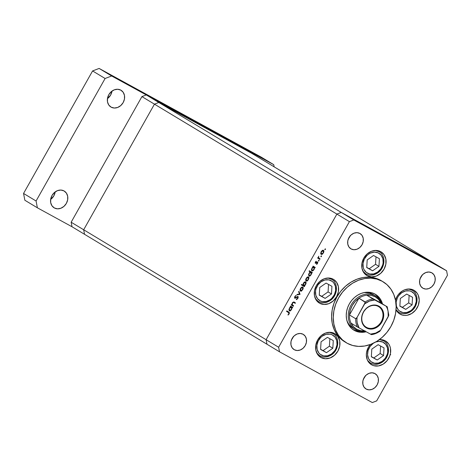 <?xml version="1.0" encoding="UTF-8"?>
<svg xmlns="http://www.w3.org/2000/svg" width="471" height="471" viewBox="0 0 471 471"><rect width="100%" height="100%" fill="white"/><g stroke="black" fill="none" stroke-linecap="round" stroke-linejoin="round"><path stroke-width="0.71" d="M83.673 229.766L154.453 104.156L158.809 102.484L251.626 153.263L239.103 145.716L434.062 263.201L341.245 212.421L353.768 219.969L446.585 270.748L434.062 263.201L341.245 212.421L336.883 214.093L266.109 339.703L278.632 347.251L349.411 221.641L336.883 214.093L266.109 339.703L266.975 344.236L279.497 351.784L266.975 344.236L266.109 339.703L266.975 344.236L266.109 339.703L336.883 214.093L349.411 221.641L278.632 347.251L279.497 351.784L372.308 402.564L279.497 351.784L278.632 347.251L71.15 222.218L141.924 96.608L146.287 94.936L239.103 145.716L146.287 94.936L158.809 102.484L251.626 153.263L158.809 102.484L146.287 94.936L141.924 96.608L154.453 104.156L158.809 102.484L251.626 153.263L446.585 270.748L353.768 219.969L349.411 221.641L353.768 219.969L341.245 212.421L336.883 214.093L341.245 212.421L434.062 263.201L341.245 212.421L158.809 102.484L341.245 212.421L336.883 214.093L141.924 96.608L71.15 222.218L72.016 226.751L71.15 222.218L83.673 229.766L154.453 104.156L158.809 102.484L154.453 104.156L336.883 214.093L266.109 339.703L83.673 229.766L154.453 104.156L83.673 229.766L84.539 234.299L83.673 229.766L84.539 234.299L72.016 226.751L84.539 234.299L83.673 229.766M353.427 328.322A19.582 16.385 -58.9 0 1 352.932 328.04A19.582 16.385 -58.9 0 1 347.009 320.945L348.658 324.013L350.807 326.462L353.427 328.322M373.109 294.469L373.15 294.493A19.582 16.385 -58.9 0 0 372.655 294.21L375.157 295.717A19.582 16.385 -58.9 0 1 375.652 296A19.582 16.385 -58.9 0 1 381.71 303.43A19.582 16.385 121.1 0 0 375.157 295.717L369.664 293.003L364.112 292.568A19.582 16.385 -58.9 0 1 372.655 294.21L373.191 294.516M354.445 330.495A20.918 17.504 -58.9 0 1 353.915 330.189A20.918 17.504 -58.9 0 1 349.535 303.554A20.918 17.504 -58.9 0 1 374.975 294.051L377.777 296.041L380.073 298.655L382.499 303.907A20.918 17.504 -58.9 0 0 375.505 294.357A20.918 17.504 -58.9 0 0 374.975 294.051L371.784 292.762L368.316 292.22L364.713 292.456L361.11 293.445L357.642 295.164L354.451 297.537L351.649 300.474L349.352 303.872L347.645 307.587L346.591 311.484L346.238 315.405L346.591 319.214L347.639 322.753L349.347 325.891L351.643 328.505L354.445 330.495L357.636 331.784L361.104 332.32L366.185 331.778A20.918 17.504 -58.9 0 1 354.445 330.495M383.088 281.776L381.416 280.769A35.608 29.797 121.1 0 0 380.515 280.251L382.187 281.258A35.608 29.797 -58.9 0 1 383.088 281.776A35.608 29.797 -58.9 0 1 390.547 327.115A35.608 29.797 -58.9 0 1 347.233 343.288A35.608 29.797 -58.9 0 1 346.332 342.77A35.608 29.797 -58.9 0 1 338.873 297.431A35.608 29.797 -58.9 0 1 382.187 281.258L381.445 280.787M400.273 314.245A13.794 11.545 -58.9 0 1 399.92 314.039A13.794 11.545 -58.9 0 1 396.052 309.735L396.912 311.207L399.579 313.827L402.375 315.093L404.666 315.446L407.038 315.299L411.707 313.509L415.657 310.006L418.301 305.314L419.231 300.157L418.301 295.311L417.176 293.245L413.815 290.207A13.794 11.545 -58.9 0 1 414.162 290.407A13.794 11.545 -58.9 0 1 417.053 307.975A13.794 11.545 -58.9 0 1 400.273 314.245M395.481 300.068A13.794 11.545 -58.9 0 1 413.815 290.207L409.423 289L404.666 289.806L402.381 290.937L398.425 294.446L396.912 296.683L395.481 300.068M371.743 364.866A13.794 11.545 -58.9 0 1 371.395 364.666A13.794 11.545 -58.9 0 1 370.394 344.484L368.387 347.31L366.568 352.326L366.332 354.916L367.256 359.762L368.381 361.834L371.743 364.866L373.85 365.72L378.513 365.92L383.176 364.136L387.133 360.633L389.776 355.941L390.471 353.374L390.471 348.269L389.776 345.938L388.652 343.865L385.29 340.833A13.794 11.545 -58.9 0 1 385.637 341.033A13.794 11.545 -58.9 0 1 388.528 358.602A13.794 11.545 -58.9 0 1 371.743 364.866M379.308 339.673A13.794 11.545 -58.9 0 1 385.29 340.833L383.182 339.98L379.308 339.673M320.998 357.548A13.794 11.545 -58.9 0 1 320.651 357.348A13.794 11.545 -58.9 0 1 317.76 339.774A13.794 11.545 -58.9 0 1 334.545 333.509L337.907 336.547L339.726 340.951L339.726 346.05L337.901 351.072L334.54 355.246L330.147 357.948L325.396 358.755L320.998 357.548L317.642 354.51L315.823 350.106L315.823 345.007L317.642 339.985L321.004 335.805L325.396 333.109L330.153 332.302L334.545 333.509A13.794 11.545 -58.9 0 1 334.893 333.709A13.794 11.545 -58.9 0 1 337.784 351.278A13.794 11.545 -58.9 0 1 320.998 357.548L320.309 357.13L320.998 357.548M319.668 303.259A13.794 11.545 -58.9 0 1 319.32 303.059A13.794 11.545 -58.9 0 1 316.43 285.491A13.794 11.545 -58.9 0 1 333.209 279.221L336.571 282.259L338.39 286.662L338.39 291.761L336.571 296.783L333.209 300.963L328.817 303.66L324.06 304.466L319.668 303.259L316.306 300.221L314.487 295.817L314.487 290.719L316.306 285.697L319.668 281.523L324.066 278.82L328.817 278.014L333.209 279.221A13.794 11.545 -58.9 0 1 333.562 279.421A13.794 11.545 -58.9 0 1 336.447 296.995A13.794 11.545 -58.9 0 1 319.668 303.259L318.979 302.841L319.668 303.259M367.133 275.67A13.794 11.545 -58.9 0 1 366.785 275.47A13.794 11.545 -58.9 0 1 363.895 257.902A13.794 11.545 -58.9 0 1 380.68 251.638L384.042 254.67L385.861 259.074L385.861 264.178L384.036 269.194L380.674 273.374L376.282 276.071L371.525 276.877L367.133 275.67L363.771 272.638L361.958 268.235L361.958 263.13L363.777 258.108L367.139 253.934L371.531 251.237L376.288 250.431L380.68 251.638A13.794 11.545 -58.9 0 1 381.027 251.838A13.794 11.545 -58.9 0 1 383.918 269.406A13.794 11.545 -58.9 0 1 367.133 275.67L366.444 275.258L367.133 275.67M294.328 349.753A8.902 7.448 -58.9 0 1 294.098 349.623A8.902 7.448 -58.9 0 1 292.238 338.284A8.902 7.448 -58.9 0 1 303.065 334.245L305.232 336.2L306.403 339.043L306.403 342.335L305.232 345.573L303.059 348.269L300.227 350.006L297.16 350.53L294.328 349.753L292.155 347.792L290.984 344.949L290.984 341.658L292.155 338.419L294.328 335.723L297.16 333.986L300.227 333.462L303.065 334.245A8.902 7.448 -58.9 0 1 303.289 334.375A8.902 7.448 -58.9 0 1 305.155 345.708A8.902 7.448 -58.9 0 1 294.328 349.753L293.88 349.482L294.328 349.753M423.017 288.287A8.902 7.448 -58.9 0 1 422.793 288.158A8.902 7.448 -58.9 0 1 420.927 276.824A8.902 7.448 -58.9 0 1 431.754 272.78L433.926 274.74L435.098 277.584L435.098 280.869L433.926 284.113L431.754 286.804L428.922 288.546L425.855 289.064L423.017 288.287L420.85 286.333L419.679 283.489L419.679 280.198L420.85 276.96L423.023 274.263L425.855 272.526L428.922 272.002L431.754 272.78A8.902 7.448 -58.9 0 1 431.984 272.909L432.001 272.921A8.902 7.448 -58.9 0 1 433.844 284.248A8.902 7.448 -58.9 0 1 423.017 288.287L422.575 288.022L423.017 288.287M366.22 389.087A8.902 7.448 -58.9 0 1 365.996 388.958A8.902 7.448 -58.9 0 1 364.13 377.624A8.902 7.448 -58.9 0 1 374.957 373.58L377.13 375.54L378.301 378.378L378.301 381.669L377.13 384.907L374.957 387.604L372.125 389.346L369.058 389.864L366.22 389.087L364.054 387.127L362.882 384.289L362.882 380.998L364.054 377.76L366.226 375.063L369.058 373.32L372.125 372.802L374.957 373.58A8.902 7.448 -58.9 0 1 375.187 373.709A8.902 7.448 -58.9 0 1 377.047 385.043A8.902 7.448 -58.9 0 1 366.22 389.087L365.779 388.816L366.22 389.087M351.125 248.953A8.902 7.448 -58.9 0 1 350.895 248.823A8.902 7.448 -58.9 0 1 349.035 237.49A8.902 7.448 -58.9 0 1 359.862 233.445L362.028 235.406L363.2 238.244L363.2 241.535L362.028 244.773L359.856 247.469L357.024 249.212L353.957 249.73L351.125 248.953L348.952 246.992L347.781 244.155L347.781 240.864L348.952 237.625L351.125 234.929L353.957 233.186L357.024 232.668L359.862 233.445A8.902 7.448 -58.9 0 1 360.085 233.575A8.902 7.448 -58.9 0 1 361.952 244.908A8.902 7.448 -58.9 0 1 351.125 248.953L350.677 248.682L351.125 248.953M371.489 229.242L375.293 231.396L371.413 229.218M379.626 233.728L375.458 231.332L379.108 233.486M382.393 235.282L378.672 233.127L382.393 235.282M383.5 235.83L387.256 237.908L383.2 235.624M392.007 240.481L395.764 242.559L391.707 240.275M402.94 246.427L400.185 244.92L402.94 246.427M414.533 252.809L418.289 254.888L414.233 252.603M412.308 251.649L409.764 250.136L412.308 251.649M406.061 248.14L409.011 249.836L406.343 248.264M398.619 244.066L395.846 242.547L398.613 244.072M388.863 238.797L385.849 237.007L388.863 238.797M369.276 228.005L366.515 226.504L369.276 228.005M365.696 226.133L365.973 226.304C366.715 226.704 366.726 226.692 366.02 226.268L365.578 226.027M447.45 275.282L376.67 400.892L447.45 275.282L446.585 270.748L447.45 275.282M294.222 302.105L292.303 302.935L292.573 303.083L292.303 302.935L291.879 304.696L292.473 305.025L291.49 304.466L291.213 304.955L293.351 306.238L293.627 305.75L293.351 306.238L291.213 304.955L291.49 304.466L291.879 304.696L292.556 302.547L293.816 301.917L295.311 302.759L295.04 303.247L293.398 302.4L292.52 303.177L292.25 304.719L293.627 305.75L292.326 304.867L292.52 303.177L293.515 302.406L295.04 303.247L295.311 302.759L294.128 302.046M297.966 296.347L298.037 298.066L296.724 299.503L296.318 299.638L296.43 299.091L297.584 298.19L297.69 296.83L295.293 298.237L294.546 297.972L294.834 296.483L296.141 295.335L295.023 296.871L295.023 297.737L297.966 296.347L295.023 297.737L295.099 296.718L296.141 295.335L294.834 296.483L294.775 298.243L297.69 296.83L297.584 298.19L296.318 299.638L297.884 298.373L297.966 296.347M300.056 294.34L296.86 294.934L297.16 294.404L299.456 294.028L298.643 291.773L298.938 291.243L300.056 294.34L299.456 294.028L297.16 294.404L296.86 294.934L300.056 294.34L298.938 291.243L298.643 291.773L299.456 294.028L300.051 294.351M300.445 291.125L299.992 290.124L300.492 288.399L301.693 287.104L302.759 287.022L303.183 287.734L303.071 288.9L301.564 291.001L300.445 291.125L302.7 289.736L302.759 287.022L301.693 287.104L300.492 288.399L299.992 290.124L300.492 290.401L299.992 290.124L300.445 291.125M306.132 281.034L308.387 279.644L308.446 276.93L307.38 277.019L307.975 277.342L307.38 277.019L306.179 278.314L306.444 278.461L306.179 278.314L305.679 280.039L306.032 280.963L305.703 279.627L306.303 278.102L307.528 276.942L308.64 277.095L308.858 278.39L308.269 279.845L307.251 280.91L306.138 281.04M313.215 266.851L312.821 266.61L313.097 266.127L315.229 267.41L314.958 267.899L314.587 267.675L313.551 270.283L312.043 271.037L311.372 269.848L312.326 267.54L313.215 266.851L311.879 268.193L311.802 270.937L314.08 269.542L314.587 267.675L314.958 267.899L315.229 267.41L313.097 266.127L312.821 266.61L314.128 267.328L314.369 266.892L314.128 267.328L312.821 266.61L314.522 267.563L313.215 266.851M325.402 249.447L324.813 249.595L325.302 248.823L325.449 249.353L325.414 248.847L324.913 249.153L324.908 249.754L325.402 249.447M321.145 254.387L323.406 252.992L323.459 250.278L322.394 250.366L322.994 250.696L322.394 250.366L321.193 251.661L321.463 251.808L321.193 251.661L320.698 253.386L321.145 254.387L320.727 253.722L321.316 251.455L322.976 250.172L323.883 250.996L323.612 252.58L322.27 254.258L321.151 254.387M321.446 256.477L320.851 256.624L321.34 255.853L321.487 256.383L321.452 255.877L320.957 256.183L320.945 256.777L321.446 256.477M320.05 258.85L319.78 259.338L317.642 258.055L317.919 257.566L318.231 257.755L318.737 256.195L318.596 257.796L320.05 258.85L318.649 257.89L318.737 256.195L318.231 257.755L317.919 257.566L317.642 258.055L319.78 259.338L320.05 258.85M319.014 260.787L318.42 260.94L318.914 260.169L319.055 260.699L319.026 260.192L318.526 260.492L318.514 261.093L319.014 260.787M315.34 263.377L315.24 262.247L316.224 261.205L315.605 262.883L317.118 261.9L317.742 262.141L317.578 263.33L316.589 264.408L317.289 262.406L315.34 263.377L317.289 262.406L316.589 264.408L317.513 263.448L317.554 261.911L315.605 262.883L316.224 261.205L315.346 262.035L315.34 263.377M310.33 272.008L309.058 271.243L309.329 270.754L312.326 272.562L312.055 273.05L311.684 272.827L310.648 275.435L309.017 276.147L308.511 274.605L309.606 272.503L310.33 272.008L308.976 273.345L308.905 276.088L311.178 274.693L311.684 272.827L312.055 273.05L312.326 272.562L309.329 270.754L309.058 271.243L310.365 271.955L310.607 271.526L310.365 271.955L309.058 271.243L311.637 272.727L310.33 272.008M304.248 285.962L304.643 286.197L304.372 286.686L301.369 284.878L301.646 284.396L302.894 285.143L303.63 282.877L304.531 282.005L305.544 281.811L306.044 282.429L306.02 283.524L304.613 285.762L305.585 284.619L305.655 281.87L303.383 283.271L302.894 285.143L301.646 284.396L301.369 284.878L304.372 286.686L304.643 286.197L304.248 285.962M290.707 306.792L290.313 306.55L290.589 306.068L292.726 307.351L292.45 307.84L292.079 307.616L291.049 310.23L289.535 310.978L288.864 309.794L289.818 307.481L290.707 306.792L289.371 308.134L289.3 310.884L291.573 309.482L292.079 307.616L292.45 307.84L292.726 307.351L290.589 306.068L290.313 306.55L291.62 307.269L291.867 306.833L291.62 307.269L290.313 306.55L292.014 307.504L290.707 306.792M288.823 313.745L288.929 312.903L286.551 311.366L286.821 310.878L289.388 312.667L289.053 314.045L288.034 315.058L288.823 313.745L288.034 315.058L289.106 313.951L288.794 312.067L286.821 310.878L286.551 311.366L289.418 313.044L286.551 311.366L287.858 312.085L288.099 311.649L287.858 312.085L289.424 313.027L288.493 312.538L288.823 313.745M365.331 375.781L363.453 379.014A8.902 7.448 121.1 0 0 365.208 376.105M350.23 235.647L348.352 238.885A8.902 7.448 121.1 0 0 350.106 235.971M422.128 274.982L420.25 278.22A8.902 7.448 121.1 0 0 422.004 275.305M293.433 336.447L291.555 339.679A8.902 7.448 121.1 0 0 293.309 336.765M372.308 402.564L376.67 400.892L372.308 402.564M344.69 341.781L340.798 338.896L336.889 334.445L333.986 329.105L332.196 323.082L331.596 316.606L332.196 309.918L333.992 303.289L336.895 296.96L340.81 291.184L345.573 286.18L351.013 282.141L356.912 279.221L363.047 277.531L369.182 277.136L375.081 278.055L380.515 280.251A35.608 29.797 121.1 0 0 337.207 296.424A35.608 29.797 121.1 0 0 344.666 341.763L346.332 342.77M382.187 281.258L376.753 279.062L370.854 278.143L364.719 278.538L358.584 280.227L352.679 283.148L347.245 287.186L342.476 292.191L338.567 297.966L335.658 304.295L333.868 310.925L333.262 317.607L333.868 324.089L335.652 330.112L338.561 335.452L342.47 339.903L347.233 343.288L352.673 345.484L358.572 346.403L364.707 346.008L370.842 344.319L376.741 341.398L382.175 337.354L386.944 332.349L390.853 326.574L393.762 320.251L395.552 313.621L396.158 306.933L395.558 300.457L393.768 294.434L390.859 289.094L386.95 284.643L382.187 281.258M353.097 329.659A20.918 17.504 121.1 0 0 360.215 331.331L359.432 331.313M378.401 297.648L379.461 299.391A20.918 17.504 121.1 0 0 374.657 293.88M352.773 329.488L355.97 330.777M325.414 249.424L324.913 249.153L325.414 249.424M320.698 253.386L321.198 253.657L320.698 253.386M322.005 254.099L322.034 254.434M324.001 250.949L323.701 251.084M321.457 251.82L323.188 250.766L323.901 251.161L323.188 250.766L323.412 252.986L321.422 253.898L322.176 254.311L321.422 253.898L321.299 252.138L321.163 253.592L322.04 253.922L323.224 252.68L323.447 251.078L322.57 250.749L321.457 251.82M321.452 256.454L320.957 256.183L321.452 256.454M319.809 259.285L317.642 258.055L318.949 258.767L319.197 258.332L318.949 258.767L319.809 259.285M318.855 258.096L318.231 257.755L318.855 258.096M319.026 260.769L318.526 260.492L319.026 260.769M316.129 263.171L315.605 262.883L316.129 263.171M316.247 263.071L315.876 262.865L316.247 263.071M316.748 262.612L316.418 262.435L316.748 262.612M317.784 262.265L317.118 261.9L317.784 262.265M316.942 264.166L316.571 263.966L316.942 264.166M317.79 262.683L317.289 262.406L317.79 262.683M314.964 267.881L314.587 267.675L314.964 267.881M312.149 268.34L313.892 267.257L314.981 267.852L313.892 267.257L314.098 269.512L312.079 270.454L312.832 270.866L312.079 270.454L311.985 268.664L311.826 270.13L312.744 270.448L313.827 269.365L314.222 267.805L313.368 267.198L312.143 268.346M314.487 267.581L314.128 267.328L314.34 267.652M312.061 273.033L311.684 272.827L312.061 273.033M309.247 273.492L310.99 272.409L312.079 273.003L310.99 272.409L311.196 274.664L309.182 275.606L309.93 276.018L309.182 275.606L309.082 273.81L308.923 275.282L309.841 275.594L310.925 274.516L311.319 272.956L310.466 272.35L309.241 273.492M311.602 272.744L310.365 271.955L311.455 272.815M309.777 275.9L309.824 276.241M305.679 280.039L306.179 280.31L305.679 280.039M306.986 280.751L307.021 281.087M308.982 277.596L308.688 277.731M306.438 278.473L308.169 277.419L308.882 277.808L308.169 277.419L308.393 279.633L306.409 280.551L307.157 280.963L306.409 280.551L306.28 278.791L306.144 280.239L307.257 280.457L308.281 279.173L308.428 277.731L307.551 277.395L306.438 278.473M304.401 286.633L301.369 284.878L302.682 285.597L302.924 285.161L302.682 285.597L304.401 286.633M303.436 285.438L302.894 285.143L303.436 285.438M306.15 282.559L305.838 282.718M305.32 284.466L303.571 285.556L304.284 285.944L303.571 285.556L303.636 283.442L305.385 282.359L306.091 282.741L305.385 282.359L305.591 284.614L305.638 282.682L304.99 282.288L303.73 283.289L303.247 285.002L303.571 285.556L304.195 285.579L305.32 284.466M302.294 287.434L301.693 287.104L302.294 287.434L300.751 288.564L302.488 287.51L303.2 287.899L302.488 287.51L302.706 289.724L300.722 290.642L301.475 291.054L300.722 290.642L300.751 288.564L300.474 289.2L300.645 290.583L301.811 290.371L302.794 288.623L302.305 287.44M301.299 290.842L301.334 291.178M303.3 287.687L303 287.822M297.831 294.769L297.16 294.404L297.831 294.769M299.25 292.102L298.643 291.773L299.25 292.102M296.96 299.379L296.43 299.091L296.96 299.379M297.89 298.361L297.584 298.19L297.89 298.361M298.267 297.148L297.69 296.83L298.267 297.148M295.14 296.653L294.834 296.483L295.14 296.653M295.605 298.061L295.023 297.737L295.605 298.061M295.959 297.802L295.605 297.607L295.959 297.802M296.659 297.248L296.306 297.054L296.659 297.248M292.526 305.667L292.768 305.232L292.526 305.667M294.334 302.8L295.082 302.618M295.064 303.206L294.034 302.641L295.064 303.206M293.515 302.406L294.034 302.641M295.341 303.359L294.822 303.124M295.123 302.629L294.316 302.812M292.462 307.822L292.079 307.616L292.462 307.822M291.979 307.522L291.62 307.269L291.837 307.592M290.177 310.695L290.218 311.037M289.641 308.287L291.384 307.198L292.473 307.793L291.384 307.198L291.59 309.453L289.577 310.395L290.33 310.807L289.577 310.395L289.477 308.605L289.324 310.071L290.236 310.389L291.319 309.306L291.714 307.746L290.86 307.139L289.641 308.287M288.34 314.84L287.969 314.634L288.34 314.84M288.911 314.257L288.582 314.075L288.911 314.257M389.794 355.14L390.7 354.628M418.395 304.961L418.413 305.279M418.319 254.911L417.989 254.699M417.583 254.475L415.41 253.239M408.492 249.565L408.852 249.73M400.185 244.926L400.503 245.132M401.427 245.591L403.618 246.839M400.903 245.367L403.105 246.604M395.84 242.547L396.158 242.753M397.082 243.213L399.278 244.461M395.793 242.589L395.469 242.377M392.891 240.916L395.057 242.153M391.619 240.304L391.301 240.098M390.377 239.639L388.186 238.391M387.286 237.937L386.962 237.725M386.556 237.502L384.383 236.265M378.802 233.322L379.208 233.498M376.064 231.655L375.623 231.449M376.017 231.667L376.317 231.809M366.515 226.504L366.832 226.71M367.757 227.169L369.953 228.417M365.973 226.304C366.715 226.704 366.726 226.692 366.02 226.268M414.945 253.033L417.1 254.258M396.576 242.983L398.766 244.225M392.42 240.71L394.574 241.935M390.889 239.874L388.699 238.626M383.912 236.053L386.067 237.284M367.245 226.934L369.441 228.182M84.539 234.299L266.975 344.236L84.539 234.299M410.212 289.064L412.202 290.266L408.451 289A12.905 10.798 -58.9 0 1 412.202 290.266C419.331 294.151 418.33 306.686 410.842 311.484A1.425 0.365 -124.9 0 0 410.694 310.719A11.481 9.608 -58.9 0 1 397.112 308.075A11.481 9.608 -58.9 0 1 401.722 292.726L405.549 290.978L409.47 290.866L411.283 291.437L414.256 293.733L416.005 297.242L416.264 301.434L414.992 305.673L412.378 309.306L410.694 310.719L406.867 312.467L402.946 312.579L399.52 311.037L398.16 309.712L396.411 306.197L396.152 302.005L397.424 297.772L398.584 295.841L401.722 292.726A11.481 9.608 -58.9 0 1 415.304 295.364A11.481 9.608 -58.9 0 1 410.694 310.719A1.425 0.365 55.1 0 1 410.842 311.478A1.425 0.365 55.1 0 1 410.582 311.431A12.905 10.798 -58.9 0 1 398.878 312.373A12.905 10.798 -58.9 0 1 396.052 309.712L398.878 312.373L396.888 311.172M406.673 294.069L400.326 298.502L399.861 306.156L405.743 309.376L412.09 304.937L412.555 297.289L406.673 294.069L412.555 297.289L412.09 304.937L408.681 302.888L409.134 295.417L408.681 302.888L412.09 304.937L405.743 309.376L402.34 307.322L408.681 302.888L402.34 307.322L405.743 309.376L399.861 306.156L400.326 298.502L406.673 294.069M399.873 305.973L402.34 307.322L399.873 305.973M381.687 339.691L383.677 340.886L379.926 339.626A12.905 10.798 -58.9 0 1 383.677 340.886C390.806 344.772 389.805 357.312 382.317 362.105A1.425 0.365 -124.9 0 0 382.164 361.345L385.307 358.225L387.286 354.216L387.739 352.061L387.48 347.869L385.731 344.36L382.752 342.064L379.008 341.334L375.693 342.017A11.481 9.608 -58.9 0 1 387.286 347.209A11.481 9.608 -58.9 0 1 382.164 361.345A1.425 0.365 55.1 0 1 382.317 362.105A1.425 0.365 55.1 0 1 382.052 362.058A12.905 10.798 -58.9 0 1 370.353 363A12.905 10.798 -58.9 0 1 367.48 360.274L370.353 363L368.363 361.799M373.197 343.347A11.481 9.608 -58.9 0 0 368.587 358.702A11.481 9.608 -58.9 0 0 382.164 361.345L378.343 363.088L374.421 363.2L370.995 361.663L368.587 358.702L367.563 354.775L368.081 350.477L370.059 346.468L373.379 343.229M378.148 344.695L371.802 349.129L371.336 356.782L377.218 359.997L383.565 355.564L384.03 347.91L378.148 344.695L384.03 347.91L383.565 355.564L380.156 353.509L380.609 346.044L380.156 353.509L383.565 355.564L377.218 359.997L373.809 357.948L380.156 353.509L373.809 357.948L377.218 359.997L371.336 356.782L371.802 349.129L378.148 344.695M371.348 356.6L373.809 357.948L371.348 356.6M377.077 250.495L379.067 251.691L375.316 250.431A12.905 10.798 -58.9 0 1 379.067 251.691C386.196 255.576 385.196 268.117 377.707 272.909A1.425 0.365 -124.9 0 0 377.554 272.144A11.481 9.608 -58.9 0 1 363.977 269.506A11.481 9.608 -58.9 0 1 368.587 254.152L370.447 253.086L374.398 252.138L378.142 252.868L381.121 255.164L382.87 258.673L383.129 262.865L382.676 265.02L380.698 269.029L377.554 272.144L373.733 273.892L369.812 274.004L366.385 272.468L363.977 269.506L363.276 267.628L363.017 263.436L364.289 259.203L366.897 255.565L368.587 254.152A11.481 9.608 -58.9 0 1 382.169 256.795A11.481 9.608 -58.9 0 1 377.554 272.144A1.425 0.365 55.1 0 1 377.707 272.909A1.425 0.365 55.1 0 1 377.442 272.862A12.905 10.798 -58.9 0 1 365.743 273.804A12.905 10.798 -58.9 0 1 362.87 271.078L365.743 273.804L363.753 272.603M373.538 255.5L367.192 259.933L366.726 267.587L372.608 270.801L378.955 266.368L379.42 258.714L373.538 255.5L379.42 258.714L378.955 266.368L375.546 264.313L375.999 256.848L375.546 264.313L378.955 266.368L372.608 270.801L369.199 268.753L375.546 264.313L369.199 268.753L372.608 270.801L366.726 267.587L367.192 259.933L373.538 255.5M366.738 267.404L369.199 268.753L366.738 267.404M329.606 278.078L331.596 279.279L327.845 278.02A12.905 10.798 -58.9 0 1 331.596 279.279C338.731 283.165 337.731 295.7 330.236 300.498A1.425 0.365 -124.9 0 0 330.089 299.733A11.481 9.608 -58.9 0 1 316.506 297.095A11.481 9.608 -58.9 0 1 321.122 281.74L324.943 279.992L328.864 279.88L332.291 281.423L333.651 282.747L335.399 286.256L335.658 290.448L334.386 294.687L331.778 298.32L330.089 299.733L326.268 301.481L322.341 301.593L320.533 301.022L317.554 298.726L315.805 295.217L315.546 291.025L316 288.87L317.978 284.861L321.122 281.74A11.481 9.608 -58.9 0 1 334.698 284.384A11.481 9.608 -58.9 0 1 330.089 299.733A1.425 0.365 55.1 0 1 330.242 300.498A1.425 0.365 55.1 0 1 329.977 300.445A12.905 10.798 -58.9 0 1 318.272 301.387A12.905 10.798 -58.9 0 1 315.405 298.661L318.272 301.387L316.282 300.192M326.067 283.083L319.721 287.516L319.256 295.17L325.137 298.39L331.484 293.957L331.949 286.303L326.067 283.083L331.949 286.303L331.484 293.957L328.081 291.902L328.534 284.431L328.081 291.902L331.484 293.957L325.137 298.39L321.734 296.336L328.081 291.902L321.734 296.336L325.137 298.39L319.256 295.17L319.721 287.516L326.067 283.083M319.267 294.987L321.734 296.336L319.267 294.987M330.942 332.367L332.932 333.568L329.182 332.302A12.905 10.798 -58.9 0 1 332.932 333.568C340.062 337.454 339.061 349.988 331.572 354.787A1.425 0.365 -124.9 0 0 331.425 354.021A11.481 9.608 -58.9 0 1 317.843 351.378A11.481 9.608 -58.9 0 1 322.452 336.029L326.279 334.28L330.2 334.169L332.008 334.74L334.987 337.036L336.736 340.545L336.995 344.737L335.723 348.976L334.563 350.907L331.425 354.021L327.598 355.77L323.677 355.882L320.251 354.339L318.891 353.014L317.142 349.506L316.883 345.314L318.155 341.075L320.763 337.442L322.452 336.029A11.481 9.608 -58.9 0 1 336.035 338.667A11.481 9.608 -58.9 0 1 331.425 354.021A1.425 0.365 55.1 0 1 331.572 354.781A1.425 0.365 55.1 0 1 331.313 354.734A12.905 10.798 -58.9 0 1 319.609 355.676A12.905 10.798 -58.9 0 1 316.742 352.95L319.609 355.676L317.619 354.475M327.404 337.371L321.057 341.805L320.592 349.458L326.474 352.679L332.82 348.246L333.285 340.592L327.404 337.371L333.285 340.592L332.82 348.246L329.412 346.191L329.865 338.72L329.412 346.191L332.82 348.246L326.474 352.679L323.065 350.624L329.412 346.191L323.065 350.624L326.474 352.679L320.592 349.458L321.057 341.805L327.404 337.371M320.604 349.276L323.065 350.624L320.604 349.276M54.377 207.97A9.791 8.195 -58.9 0 1 54.13 207.829A9.791 8.195 -58.9 0 1 52.081 195.359A9.791 8.195 -58.9 0 1 63.991 190.914L66.376 193.069L67.665 196.195L67.665 199.81L66.376 203.378L63.985 206.339L60.871 208.253L57.497 208.83L54.377 207.97L51.993 205.815L50.703 202.689L50.703 199.074L51.993 195.506L54.383 192.545L57.497 190.631L60.871 190.054L63.991 190.914A9.791 8.195 -58.9 0 1 64.239 191.055A9.791 8.195 -58.9 0 1 66.287 203.525A9.791 8.195 -58.9 0 1 54.377 207.97L53.888 207.676L54.377 207.97M111.174 107.176A9.791 8.195 -58.9 0 1 110.926 107.029A9.791 8.195 -58.9 0 1 108.878 94.565A9.791 8.195 -58.9 0 1 120.788 90.114L123.172 92.269L124.462 95.395L124.462 99.016L123.172 102.578L120.782 105.545L117.668 107.459L114.294 108.03L111.174 107.176L108.789 105.021L107.5 101.895L107.5 98.274L108.789 94.712L111.18 91.745L114.294 89.831L117.668 89.26L120.788 90.114A9.791 8.195 -58.9 0 1 121.035 90.255A9.791 8.195 -58.9 0 1 123.084 102.725A9.791 8.195 -58.9 0 1 111.174 107.176L110.685 106.876L111.174 107.176M105.104 78.492L36.073 200.999L37.374 207.799L72.016 226.751L37.374 207.799L24.851 200.252L23.55 193.451L24.851 200.252L37.374 207.799L36.073 200.999L23.55 193.451L92.581 70.944L23.55 193.451L36.073 200.999L105.104 78.492L92.581 70.944L105.104 78.492L111.645 75.984L99.122 68.436L92.581 70.944L99.122 68.436L261.217 157.126L99.122 68.436L111.645 75.984L105.104 78.492M274.157 166.846L273.739 164.673L111.645 75.984L273.739 164.673L261.217 157.126L273.739 164.673L274.157 166.846M111.998 91.086L110.644 95.03L107.435 98.657A9.791 8.195 121.1 0 0 111.998 91.086M55.201 191.885L53.853 195.83L50.638 199.457A9.791 8.195 121.1 0 0 55.201 191.885M378.29 306.433A12.016 10.056 121.1 0 0 363.571 312.073A12.016 10.056 121.1 0 0 366.497 327.369L366.485 327.987A12.552 10.503 -58.9 0 1 363.429 312.008A12.552 10.503 -58.9 0 1 378.802 306.121L378.29 306.433A12.016 10.056 -58.9 0 1 378.596 306.609A12.016 10.056 -58.9 0 1 381.11 321.911A12.016 10.056 -58.9 0 1 366.497 327.369A12.016 10.056 -58.9 0 1 366.191 327.192A12.016 10.056 -58.9 0 1 363.671 311.89A12.016 10.056 -58.9 0 1 378.29 306.433L378.802 306.121L381.863 308.882L383.518 312.885L383.73 315.17L382.882 319.862L381.857 322.093L378.802 325.897L376.882 327.321L372.643 328.946L370.477 329.082L366.485 327.987L364.801 326.792L362.399 323.341L361.769 321.216L361.769 316.577L363.429 312.008L366.485 308.211L368.404 306.786L370.483 305.756L374.81 305.02L378.802 306.121A12.552 10.503 -58.9 0 1 381.857 322.093A12.552 10.503 -58.9 0 1 366.485 327.987L366.497 327.369L365.89 327.009L366.497 327.369A12.016 10.056 121.1 0 0 381.216 321.728A12.016 10.056 121.1 0 0 378.29 306.433M364.595 330.907A18.693 15.643 -58.9 0 1 356.788 329.311L355.935 329.835A19.582 16.385 -58.9 0 1 355.44 329.547A19.582 16.385 -58.9 0 1 351.337 304.613A19.582 16.385 -58.9 0 1 375.157 295.717L375.14 296.742A18.693 15.643 -58.9 0 1 380.898 302.941L378.472 299.344L375.14 296.742L371.136 295.329L366.756 295.205L387.227 306.756L373.527 299.268M355.735 318.749L349.47 314.975L358.926 298.202L365.278 302.347L357.071 317.377L355.735 318.749A18.693 15.643 121.1 0 0 357.289 326.892L351.03 323.118L357.289 326.892A18.693 15.643 -58.9 0 1 355.735 318.749L349.47 314.975A18.693 15.643 121.1 0 0 351.03 323.118L353.456 326.709L356.788 329.311A18.693 15.643 -58.9 0 1 351.03 323.118A18.693 15.643 -58.9 0 1 349.47 314.975A18.693 15.643 -58.9 0 1 358.926 298.202L355.187 301.44L352.237 305.52L350.283 310.142L349.47 314.975L358.926 298.202A18.693 15.643 -58.9 0 1 366.756 295.205A18.693 15.643 -58.9 0 1 375.14 296.742L375.157 295.717A19.582 16.385 121.1 0 0 351.166 304.908A19.582 16.385 121.1 0 0 355.935 329.835A19.582 16.385 121.1 0 0 365.408 331.354A19.582 16.385 -58.9 0 1 355.935 329.835L356.788 329.311L360.792 330.724L365.166 330.854M356.158 318.596L357.071 317.377A17.804 14.895 -58.9 0 0 359.079 327.893L371.431 334.628A18.693 15.643 -58.9 0 0 379.267 331.625L380.597 330.248L388.216 316.73L388.063 311.143L387.339 308.558L386.202 306.215L374.81 299.98L369.576 301.028L364.684 303.854L357.071 317.377L356.924 320.209L357.218 322.959L359.079 327.893L357.289 326.892L371.166 334.498M379.62 331.525L380.597 330.248A17.804 14.895 -58.9 0 1 370.477 334.127L375.705 333.074L380.597 330.248L388.793 315.305M373.02 298.973A18.693 15.643 121.1 0 0 365.184 301.976L364.684 303.854A17.804 14.895 -58.9 0 1 374.81 299.98L366.756 295.205A18.693 15.643 121.1 0 0 358.926 298.202L365.184 301.976A18.693 15.643 -58.9 0 1 373.02 298.973L366.756 295.205L380.898 302.941L386.202 306.215A17.804 14.895 -58.9 0 1 388.216 316.73L388.805 315.217M371.454 334.651L379.585 331.549M355.44 329.547L352.932 328.04M293.863 302.547L295.17 303.259M410.842 311.484C406.75 314.169 402.764 314.463 398.878 312.373M382.317 362.105C378.225 364.79 374.233 365.09 370.353 363M377.707 272.909C373.615 275.594 369.623 275.894 365.743 273.804M330.236 300.498C326.144 303.183 322.158 303.483 318.272 301.387M331.572 354.787C327.48 357.471 323.489 357.766 319.609 355.676M387.227 306.756L388.81 315.164"/></g></svg>

